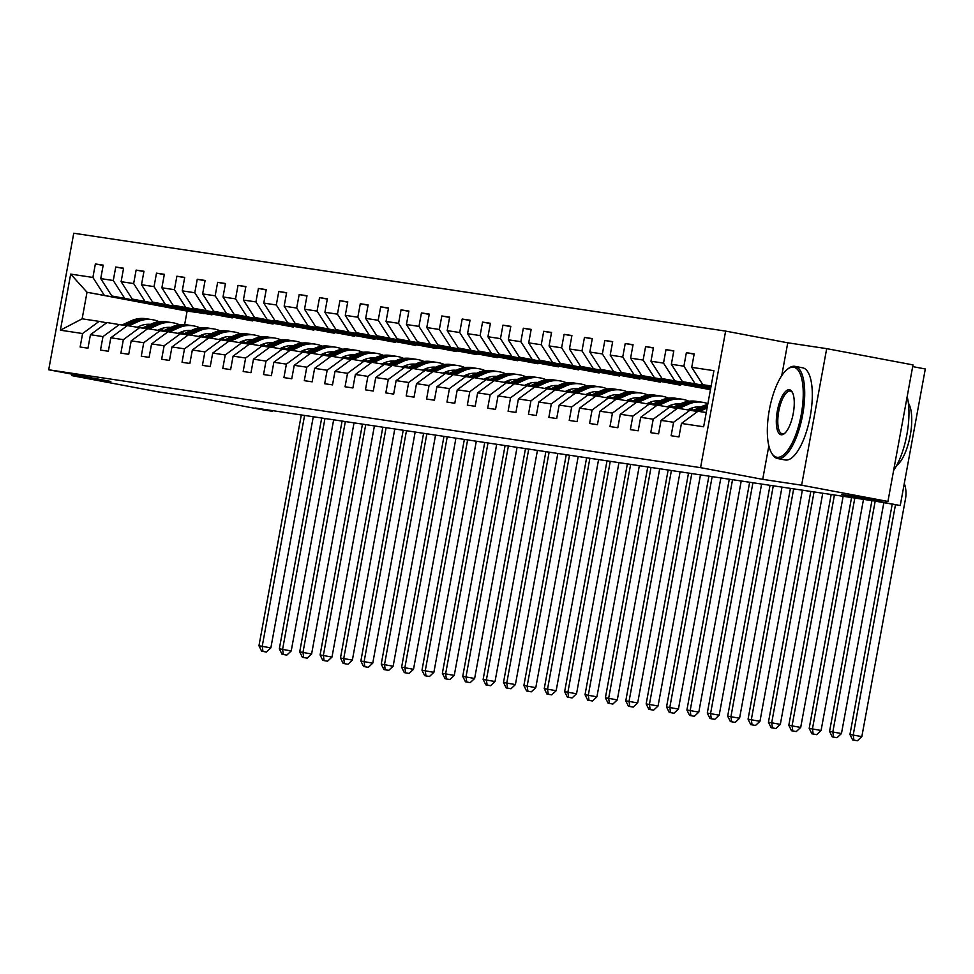 <?xml version="1.0" encoding="UTF-8"?>
<svg xmlns="http://www.w3.org/2000/svg" width="974" height="974" viewBox="0 0 974 974"><rect width="100%" height="100%" fill="white"/><g stroke="black" fill="none" stroke-linecap="round" stroke-linejoin="round"><path stroke-width="1.46" d="M725.63 331.099L73.756 233.236L48.7 369.779L700.562 467.654L725.63 331.099L787.759 342.799L781.732 375.684M768.851 445.836L762.703 479.354L801.626 485.198L826.695 348.643L787.759 342.799M826.695 348.643L912.991 364.897L887.935 501.44L841.56 494.488L900.244 505.53L925.3 368.976L912.675 366.601M72.173 374.199L71.906 375.635L158.202 391.889L204.577 398.853L263.26 409.896L272.403 411.272L272.525 410.626M801.626 485.198L887.935 501.44M204.15 313.36L187.118 311.108L87.015 292.249L82.133 318.827L99.117 321.371L82.607 333.534L80.124 347.012L87.964 348.181L90.436 334.715L102.976 336.602L100.505 350.068L108.345 351.249L110.817 337.771L123.357 339.658L120.886 353.124L128.726 354.305L131.198 340.839L143.738 342.714L141.267 356.192L149.107 357.361L151.579 343.895L164.119 345.782L161.647 359.248L169.488 360.429L171.96 346.951L184.5 348.838L182.028 362.304L189.857 363.485L192.341 350.007L204.881 351.894L202.409 365.372L210.238 366.541L212.709 353.075L225.25 354.95L222.778 368.428L230.619 369.609L233.09 356.131L245.631 358.018L243.159 371.484L251 372.665L253.471 359.187L266.012 361.074L263.54 374.54L271.381 375.721L273.852 362.255L286.393 364.13L283.921 377.608L291.762 378.776L294.233 365.311L306.773 367.198L304.302 380.664L312.143 381.845L314.614 368.367L327.154 370.254L324.683 383.719L332.511 384.9L334.983 371.435L347.523 373.31L345.052 386.788L352.892 387.956L355.364 374.491L367.904 376.378L365.433 389.844L373.273 391.024L375.745 377.547L388.285 379.434L385.814 392.899L393.654 394.08L396.126 380.615L408.666 382.49L406.195 395.968L414.035 397.136L416.507 383.671L429.047 385.546L426.575 399.023L434.416 400.204L436.888 386.727L449.428 388.614L446.956 402.079L454.785 403.26L457.256 389.783L469.809 391.67L467.325 405.135L475.166 406.316L477.637 392.851L490.178 394.726L487.706 408.203L495.547 409.372L498.018 395.907L510.559 397.794L508.087 411.259L515.928 412.44L518.399 398.963L530.94 400.85L528.468 414.315L536.309 415.496L538.78 402.031L551.321 403.906L548.849 417.383L556.69 418.552L559.161 405.087L571.701 406.974L569.23 420.439L577.058 421.62L579.542 408.143L592.082 410.03L589.599 423.495L597.439 424.676L599.911 411.211L612.451 413.086L609.98 426.563L617.82 427.732L620.292 414.267L632.832 416.154L630.361 429.619L638.201 430.8L640.673 417.322L653.213 419.21L650.742 432.675L658.582 433.856L661.054 420.378L673.594 422.266L671.123 435.743L678.963 436.912L681.435 423.447L703.642 426.782L713.93 370.68L691.723 367.344L694.194 353.879L686.366 352.698L694.145 354.171M82.607 333.534L60.388 330.198L70.688 274.108L92.895 277.444L95.367 263.966L103.159 265.439M686.366 352.698L683.894 366.175L671.354 364.288L673.825 350.81L665.985 349.642L663.513 363.107L650.973 361.232L653.444 347.755L645.604 346.586L643.132 360.051L630.592 358.164L633.063 344.699L625.223 343.518L622.751 356.995L610.211 355.108L612.683 341.643L604.842 340.462L602.37 353.927L589.83 352.052L592.302 338.575L584.461 337.406L581.989 350.871L569.449 348.984L571.921 335.519L564.092 334.338L561.621 347.815L549.068 345.928L551.552 332.463L543.711 331.282L541.24 344.747L528.699 342.872L531.171 329.395L523.33 328.226L520.859 341.691L508.318 339.804L510.79 326.339L502.949 325.158L500.478 338.635L487.937 336.748L490.409 323.283L482.568 322.102L480.097 335.58L467.557 333.692L470.028 320.215L462.187 319.046L459.716 332.511L447.176 330.636L449.647 317.159L441.819 315.978L439.335 329.456L426.795 327.568L429.266 314.103L421.438 312.922L418.966 326.4L406.426 324.512L408.897 311.047L401.057 309.866L398.585 323.331L386.045 321.457L388.516 307.979L380.676 306.81L378.204 320.276L365.664 318.388L368.135 304.923L360.295 303.742L357.823 317.22L345.283 315.332L347.755 301.867L339.914 300.686L337.442 314.152L324.902 312.277L327.374 298.799L319.545 297.63L317.061 311.096L304.521 309.208L306.993 295.743L299.164 294.562L296.693 308.04L284.152 306.153L286.624 292.687L278.783 291.506L276.312 304.972L263.771 303.097L266.243 289.619L258.402 288.45L255.931 301.916L243.39 300.041L245.862 286.563L238.021 285.382L235.55 298.86L223.009 296.973L225.481 283.507L217.64 282.326L215.169 295.804L202.629 293.917L205.1 280.451L197.259 279.27L194.788 292.736L182.248 290.861L184.719 277.383L176.891 276.214L174.419 289.68L161.879 287.793L164.35 274.327L156.51 273.146L154.038 286.624L141.498 284.737L143.969 271.271L136.129 270.09L133.657 283.556L121.117 281.681L123.588 268.203L115.748 267.034L113.276 280.5L100.736 278.613L103.207 265.147L95.367 263.966M900.244 505.53L873.836 500.904L255.151 408.021L272.403 411.272M90.436 334.715L106.957 322.552L127.01 325.852M211.942 314.833L111.84 295.974L211.942 314.833M119.498 324.439L102.976 336.602M100.736 278.613L111.84 295.974M113.276 280.5L124.38 297.861M110.817 337.771L127.338 325.608L147.391 328.908M232.323 317.889L132.208 299.042L232.323 317.889M139.879 327.495L123.357 339.658M121.117 281.681L132.208 299.042M133.657 283.556L144.749 300.917M131.198 340.839L147.719 328.676L167.772 331.964M252.704 320.945L152.589 302.098L252.704 320.945M160.26 330.551L143.738 342.714M141.498 284.737L152.589 302.098M154.038 286.624L165.13 303.985M151.579 343.895L168.1 331.732L188.152 335.032M273.073 324.013L172.97 305.154L273.073 324.013M180.64 333.619L164.119 345.782M161.879 287.793L172.97 305.154M174.419 289.68L185.51 307.041M171.96 346.951L188.469 334.788L208.533 338.088M293.454 327.069L193.351 308.222L293.454 327.069M201.009 336.675L184.5 348.838M182.248 290.861L193.351 308.222M194.788 292.736L205.891 310.097M192.341 350.007L208.85 337.856L228.902 341.144M313.835 330.125L213.732 311.278L313.835 330.125M221.39 339.731L204.881 351.894M202.629 293.917L213.732 311.278M215.169 295.804L226.272 313.165M212.709 353.075L229.231 340.912L249.283 344.212M334.216 333.181L234.113 314.334L334.216 333.181M241.771 342.787L225.25 354.95M223.009 296.973L234.113 314.334M235.55 298.86L246.653 316.221M233.09 356.131L249.612 343.968L269.664 347.268M354.597 336.249L254.482 317.402L354.597 336.249M262.152 345.855L245.631 358.018M243.39 300.041L254.482 317.402M255.931 301.916L267.022 319.277M253.471 359.187L269.993 347.024L290.045 350.323M374.978 339.305L274.863 320.458L374.978 339.305M282.533 348.911L266.012 361.074M263.771 303.097L274.863 320.458M276.312 304.972L287.403 322.345M273.852 362.255L290.374 350.092L310.426 353.392M395.347 342.361L295.244 323.514L395.347 342.361M302.914 351.967L286.393 364.13M284.152 306.153L295.244 323.514M296.693 308.04L307.784 325.401M294.233 365.311L310.743 353.148L330.807 356.447M415.728 345.429L315.625 326.57L415.728 345.429M323.283 355.035L306.773 367.198M304.521 309.208L315.625 326.57M317.061 311.096L328.165 328.457M314.614 368.367L331.123 356.204L351.188 359.503M436.108 348.485L336.006 329.638L436.108 348.485M343.664 358.091L327.154 370.254M324.902 312.277L336.006 329.638M337.442 314.152L348.546 331.513M334.983 371.435L351.504 359.272L371.557 362.559M456.489 351.541L356.387 332.694L456.489 351.541M364.045 361.147L347.523 373.31M345.283 315.332L356.387 332.694M357.823 317.22L368.927 334.581M355.364 374.491L371.885 362.328L391.938 365.627M476.87 354.609L376.755 335.75L476.87 354.609M384.426 364.215L367.904 376.378M365.664 318.388L376.755 335.75M378.204 320.276L389.308 337.637M375.745 377.547L392.266 365.384L412.319 368.683M497.251 357.665L397.136 338.818L497.251 357.665M404.807 367.271L388.285 379.434M386.045 321.457L397.136 338.818M398.585 323.331L409.677 340.693M396.126 380.615L412.647 368.452L432.7 371.739M517.62 360.721L417.517 341.874L517.62 360.721M425.188 370.327L408.666 382.49M406.426 324.512L417.517 341.874M418.966 326.4L430.058 343.761M416.507 383.671L433.016 371.508L453.08 374.807M538.001 363.777L437.898 344.93L538.001 363.777M445.556 373.383L429.047 385.546M426.795 327.568L437.898 344.93M439.335 329.456L450.438 346.817M436.888 386.727L453.397 374.564L473.461 377.863M558.382 366.845L458.279 347.998L558.382 366.845M465.937 376.451L449.428 388.614M447.176 330.636L458.279 347.998M459.716 332.511L470.819 349.873M457.256 389.783L473.778 377.62L493.83 380.919M578.763 369.901L478.66 351.054L578.763 369.901M486.318 379.507L469.809 391.67M467.557 333.692L478.66 351.054M480.097 335.58L491.2 352.941M477.637 392.851L494.159 380.688L514.211 383.987M599.144 372.957L499.041 354.11L599.144 372.957M506.699 382.563L490.178 394.726M487.937 336.748L499.041 354.11M500.478 338.635L511.581 355.997M498.018 395.907L514.54 383.744L534.592 387.043M619.525 376.025L519.41 357.178L619.525 376.025M527.08 385.631L510.559 397.794M508.318 339.804L519.41 357.178M520.859 341.691L531.95 359.053M518.399 398.963L534.921 386.8L554.973 390.099M639.906 379.081L539.791 360.234L639.906 379.081M547.461 388.687L530.94 400.85M528.699 342.872L539.791 360.234M541.24 344.747L552.331 362.109M538.78 402.031L555.29 389.868L575.354 393.167M660.275 382.137L560.172 363.29L660.275 382.137M567.842 391.743L551.321 403.906M549.068 345.928L560.172 363.29M561.621 347.815L572.712 365.177M559.161 405.087L575.671 392.924L595.735 396.223M680.656 385.205L580.553 366.346L680.656 385.205M588.211 394.811L571.701 406.974M569.449 348.984L580.553 366.346M581.989 350.871L593.093 368.233M579.542 408.143L596.051 395.98L616.104 399.279M710.448 389.673L600.934 369.414L710.472 389.551M608.592 397.867L592.082 410.03M589.83 352.052L600.934 369.414M602.37 353.927L613.474 371.289M599.911 411.211L616.432 399.048L636.485 402.335M710.521 389.271L621.315 372.47L710.606 388.809M628.973 400.923L612.451 413.086M610.211 355.108L621.315 372.47M622.751 356.995L633.855 374.357M620.292 414.267L636.813 402.104L656.866 405.403M710.667 388.516L641.683 375.526L710.752 388.054M649.354 403.991L632.832 416.154M630.592 358.164L641.683 375.526M643.132 360.051L654.224 377.413M640.673 417.322L657.194 405.16L677.247 408.459M710.801 387.762L662.064 378.594L710.886 387.299M669.735 407.047L653.213 419.21M650.973 361.232L662.064 378.594M663.513 363.107L674.605 380.469M661.054 420.378L677.575 408.216L697.628 411.515M710.935 387.019L682.445 381.65L711.02 386.556M690.116 410.103L673.594 422.266M671.354 364.288L682.445 381.65M683.894 366.175L694.986 383.537M681.435 423.447L697.944 411.284L706.26 412.526M711.081 386.264L702.826 384.706L711.13 385.96M691.723 367.344L702.826 384.706M762.703 479.354L700.562 467.654M71.906 375.635L110.841 381.479L48.7 369.779M99.117 321.371L106.629 322.796M187.118 311.108L184.646 324.61M204.102 313.652L87.015 292.249L70.688 274.108M82.133 318.827L60.388 330.198M92.895 277.444L103.999 294.805M665.985 349.642L673.764 351.103M645.604 346.586L653.384 348.047M625.223 343.518L633.015 344.991M604.842 340.462L612.634 341.923M584.461 337.406L592.253 338.867M564.092 334.338L571.872 335.811M543.711 331.282L551.491 332.743M523.33 328.226L531.11 329.687M502.949 325.158L510.729 326.631M482.568 322.102L490.36 323.563M462.187 319.046L469.979 320.507M441.819 315.978L449.598 317.451M421.438 312.922L429.217 314.395M401.057 309.866L408.837 311.327M380.676 306.81L388.456 308.271M360.295 303.742L368.087 305.215M339.914 300.686L347.706 302.147M319.545 297.63L327.325 299.091M299.164 294.562L306.944 296.035M278.783 291.506L286.563 292.967M258.402 288.45L266.182 289.911M238.021 285.382L245.813 286.855M217.64 282.326L225.432 283.799M197.259 279.27L205.051 280.731M176.891 276.214L184.67 277.675M156.51 273.146L164.289 274.619M136.129 270.09L143.909 271.551M115.748 267.034L123.54 268.495M892.196 504.325L849.949 734.493L861.844 736.6L905.503 498.749A28.149 26.347 98.5 0 0 904.298 483.433M895.459 504.812L853.212 734.98L853.942 740.118L852.64 739.923L857.4 740.764L853.942 740.118M857.4 740.764L861.844 736.6M849.949 734.493L852.64 739.923M777.021 457.281A45.778 16.108 -79.3 0 0 801.225 414.644A45.778 16.108 -79.3 0 0 793.542 367.235A45.778 16.108 -79.3 0 0 787.187 369.438A45.778 16.108 -79.3 0 0 769.46 409.275A45.778 16.108 -79.3 0 0 771.481 452.825A45.778 16.108 -79.3 0 0 777.021 457.281M787.722 369.036A46.91 16.497 100.7 0 1 788.27 368.586A46.91 16.497 100.7 0 1 794.784 366.321A46.91 16.497 100.7 0 1 795.003 366.358A46.91 16.497 100.7 0 1 802.588 415.204A46.91 16.497 100.7 0 1 777.849 458.584A46.91 16.497 100.7 0 1 777.642 458.547A46.91 16.497 100.7 0 1 772.187 454.018A46.91 16.497 100.7 0 1 771.834 453.397M781.148 434.769A22.889 8.048 100.7 0 1 777.313 411.065A22.889 8.048 100.7 0 1 789.415 389.746A22.889 8.048 100.7 0 1 792.179 391.974A22.889 8.048 100.7 0 1 793.201 413.743A22.889 8.048 100.7 0 1 784.338 433.661A22.889 8.048 100.7 0 1 781.148 434.769M792.519 392.607A21.769 7.658 -79.3 0 0 790.352 391.061A21.769 7.658 -79.3 0 0 790.243 391.049A21.769 7.658 -79.3 0 0 778.774 411.174A21.769 7.658 -79.3 0 0 782.292 433.844A21.769 7.658 -79.3 0 0 782.39 433.856A21.769 7.658 -79.3 0 0 784.886 433.187M907.159 396.698A46.91 16.497 100.7 0 1 893.621 470.405M908.389 403.151A33.773 11.883 100.7 0 1 910.179 435.768A33.773 11.883 100.7 0 1 896.64 465.499M802.381 367.746A46.91 16.497 100.7 0 1 802.588 367.782A46.91 16.497 100.7 0 1 810.185 416.628A46.91 16.497 100.7 0 1 785.446 460.008A46.91 16.497 100.7 0 1 785.239 459.972A46.91 16.497 100.7 0 1 785.02 459.935M699.454 411.503L707.075 408.033M692.758 410.602L701.95 406.414A28.709 26.87 -81.5 0 1 707.721 404.563M696.556 411.32L706.004 407.022A28.709 26.87 -81.5 0 1 707.368 406.45M707.526 405.61A28.709 26.87 98.5 0 0 704.433 406.791L695.083 411.04M871.925 500.624L829.568 731.425L841.463 733.544L883.82 502.791M875.188 501.16L832.831 731.924L833.561 737.062L832.259 736.868L837.019 737.708L833.561 737.062M837.019 737.708L841.463 733.544M829.568 731.425L832.259 736.868M687.766 409.75L689.836 408.812A23.826 22.305 -81.5 0 1 700.72 406.974M679.073 408.447L688.107 404.344A28.709 26.87 -81.5 0 1 702.522 402.286A28.709 26.87 -81.5 0 1 707.879 403.699M672.377 407.546L681.569 403.358A28.709 26.87 -81.5 0 1 695.984 401.3L698.468 401.678A28.709 26.87 98.5 0 0 684.052 403.735L674.702 407.984M698.492 406.876A23.826 22.305 -81.5 0 1 699.868 407.363M676.187 408.264L685.623 403.966A28.709 26.87 -81.5 0 1 700.038 401.909L702.522 402.286M699.247 401.812A28.709 26.87 98.5 0 0 698.468 401.678M699.758 406.901A23.826 22.305 -81.5 0 1 700.464 407.095M851.556 497.568L809.187 728.369L821.082 730.488L863.5 499.358M854.819 498.055L812.45 728.856L813.18 733.994L811.878 733.799L816.638 734.652L813.18 733.994M816.638 734.652L821.082 730.488M809.187 728.369L811.878 733.799M667.385 406.694L669.455 405.756A23.826 22.305 -81.5 0 1 680.351 403.918A23.826 22.305 98.5 0 0 680.169 403.906M691.211 408.24A23.826 22.305 -81.5 0 1 693.488 410.273M658.692 405.391L667.726 401.276A28.709 26.87 -81.5 0 1 682.141 399.23A28.709 26.87 -81.5 0 1 688.922 401.251M696.909 406.949A28.709 26.87 -81.5 0 1 698.029 408.203M651.996 404.478L661.2 400.302A28.709 26.87 -81.5 0 1 675.615 398.244L678.087 398.622A28.709 26.87 98.5 0 0 663.671 400.667L654.333 404.916M678.111 403.82A23.826 22.305 -81.5 0 1 679.487 404.307M655.806 405.196L665.242 400.911A28.709 26.87 -81.5 0 1 679.657 398.853L682.141 399.23M691.443 410.358A23.826 22.305 98.5 0 0 689.848 408.8M678.878 398.743A28.709 26.87 98.5 0 0 678.087 398.622M679.377 403.845A23.826 22.305 -81.5 0 1 680.083 404.04M688.971 409.202A23.826 22.305 -81.5 0 1 689.823 410.066M831.175 494.5L788.806 725.313L800.701 727.432L843.131 496.302M834.438 494.999L792.081 725.8L792.812 730.938L791.497 730.744L796.257 731.584L792.812 730.938M796.257 731.584L800.701 727.432M788.806 725.313L791.497 730.744M647.004 403.638L649.074 402.7A23.826 22.305 -81.5 0 1 659.97 400.862A23.826 22.305 98.5 0 0 659.788 400.838M670.83 405.184A23.826 22.305 -81.5 0 1 673.107 407.205M638.311 402.323L647.345 398.22A28.709 26.87 -81.5 0 1 661.76 396.162A28.709 26.87 -81.5 0 1 668.541 398.183M676.528 403.893A28.709 26.87 -81.5 0 1 677.648 405.147M631.615 401.422L640.819 397.246A28.709 26.87 -81.5 0 1 655.234 395.188L657.718 395.554A28.709 26.87 98.5 0 0 643.303 397.611L633.952 401.86M657.73 400.764A23.826 22.305 -81.5 0 1 659.106 401.251M635.425 402.14L644.861 397.842A28.709 26.87 -81.5 0 1 659.276 395.797L661.76 396.162M671.062 407.29A23.826 22.305 98.5 0 0 669.479 405.744M658.497 395.688A28.709 26.87 98.5 0 0 657.718 395.554M658.996 400.789A23.826 22.305 -81.5 0 1 659.702 400.971M668.59 406.146A23.826 22.305 -81.5 0 1 669.442 406.998M810.794 491.444L768.437 722.245L780.332 724.364L822.75 493.234M814.057 491.931L771.7 722.745L772.431 727.882L771.116 727.688L775.876 728.528L772.431 727.882M775.876 728.528L780.332 724.364M768.437 722.245L771.116 727.688M626.635 400.57L628.693 399.632A23.826 22.305 -81.5 0 1 639.589 397.794M650.449 402.128A23.826 22.305 -81.5 0 1 652.726 404.149M617.93 399.267L626.964 395.164A28.709 26.87 -81.5 0 1 641.379 393.106A28.709 26.87 -81.5 0 1 648.16 395.127M656.147 400.838A28.709 26.87 -81.5 0 1 657.28 402.079M611.234 398.366L620.438 394.178A28.709 26.87 -81.5 0 1 634.853 392.12L637.337 392.498A28.709 26.87 98.5 0 0 622.922 394.555L613.571 398.804M637.349 397.696A23.826 22.305 -81.5 0 1 638.725 398.183M615.044 399.084L624.492 394.787A28.709 26.87 -81.5 0 1 638.907 392.729L641.379 393.106M650.681 404.234A23.826 22.305 98.5 0 0 649.098 402.688M638.116 392.632A28.709 26.87 98.5 0 0 637.337 392.498M638.615 397.721A23.826 22.305 -81.5 0 1 639.321 397.916M648.221 403.09A23.826 22.305 -81.5 0 1 649.061 403.942M790.413 488.388L748.056 719.189L759.951 721.308L802.369 490.178M793.676 488.875L751.319 719.676L752.05 724.814L750.747 724.619L755.495 725.472L752.05 724.814M755.495 725.472L759.951 721.308M748.056 719.189L750.747 724.619M606.254 397.514L608.312 396.576A23.826 22.305 -81.5 0 1 619.208 394.738M630.068 399.06A23.826 22.305 -81.5 0 1 632.345 401.093M597.549 396.211L606.595 392.096A28.709 26.87 -81.5 0 1 621.01 390.05A28.709 26.87 -81.5 0 1 627.78 392.072M635.766 397.769A28.709 26.87 -81.5 0 1 636.899 399.023M590.853 395.298L600.057 391.122A28.709 26.87 -81.5 0 1 614.472 389.064L616.956 389.442A28.709 26.87 98.5 0 0 602.541 391.499L593.19 395.748M616.98 394.64A23.826 22.305 -81.5 0 1 618.344 395.127M594.664 396.016L604.111 391.731A28.709 26.87 -81.5 0 1 618.527 389.673L621.01 390.05M630.3 401.178A23.826 22.305 98.5 0 0 628.717 399.62M617.735 389.563A28.709 26.87 98.5 0 0 616.956 389.442M618.247 394.665A23.826 22.305 -81.5 0 1 618.953 394.86M627.84 400.022A23.826 22.305 -81.5 0 1 628.68 400.886M770.032 485.32L727.675 716.134L739.57 718.252L781.988 487.122M773.295 485.819L730.938 716.62L731.669 721.758L730.366 721.564L735.126 722.416L731.669 721.758M735.126 722.416L739.57 718.252M727.675 716.134L730.366 721.564M585.873 394.458L587.931 393.52A23.826 22.305 -81.5 0 1 598.827 391.682A23.826 22.305 98.5 0 0 598.657 391.658M609.687 396.004A23.826 22.305 -81.5 0 1 611.964 398.025M577.18 393.143L586.214 389.04A28.709 26.87 -81.5 0 1 600.629 386.982A28.709 26.87 -81.5 0 1 607.399 389.003M615.398 394.714A28.709 26.87 -81.5 0 1 616.518 395.968M570.472 392.242L579.676 388.066A28.709 26.87 -81.5 0 1 594.091 386.008L596.575 386.374A28.709 26.87 98.5 0 0 582.16 388.431L572.809 392.68M596.599 391.585A23.826 22.305 -81.5 0 1 597.975 392.072M574.283 392.96L583.73 388.675A28.709 26.87 -81.5 0 1 598.146 386.617L600.629 386.982M609.931 398.11A23.826 22.305 98.5 0 0 608.336 396.564M597.354 386.508A28.709 26.87 98.5 0 0 596.575 386.374M597.866 391.609A23.826 22.305 -81.5 0 1 598.572 391.804M607.459 396.966A23.826 22.305 -81.5 0 1 608.3 397.818M749.651 482.264L707.294 713.078L719.189 715.184L761.607 484.066M752.926 482.751L710.557 713.565L711.288 718.702L709.985 718.508L714.746 719.348L711.288 718.702M714.746 719.348L719.189 715.184M707.294 713.078L709.985 718.508M565.492 391.39L567.562 390.452A23.826 22.305 -81.5 0 1 578.446 388.614A23.826 22.305 98.5 0 0 578.276 388.602M589.307 392.948A23.826 22.305 -81.5 0 1 591.595 394.969M556.799 390.087L565.833 385.984A28.709 26.87 -81.5 0 1 580.248 383.926A28.709 26.87 -81.5 0 1 587.018 385.947M595.017 391.658A28.709 26.87 -81.5 0 1 596.137 392.899M550.103 389.186L559.295 384.998A28.709 26.87 -81.5 0 1 573.71 382.952L576.194 383.318A28.709 26.87 98.5 0 0 561.779 385.375L552.428 389.624M576.218 388.516A23.826 22.305 -81.5 0 1 577.594 389.016M553.914 389.904L563.349 385.607A28.709 26.87 -81.5 0 1 577.765 383.549L580.248 383.926M589.55 395.054A23.826 22.305 98.5 0 0 587.955 393.508M576.973 383.452A28.709 26.87 98.5 0 0 576.194 383.318M577.485 388.553A23.826 22.305 -81.5 0 1 578.191 388.736M587.078 393.91A23.826 22.305 -81.5 0 1 587.919 394.762M729.283 479.208L686.914 710.009L698.808 712.128L741.226 480.998M732.545 479.695L690.176 710.509L690.907 715.646L689.604 715.44L694.365 716.292L690.907 715.646M694.365 716.292L698.808 712.128M686.914 710.009L689.604 715.44M545.111 388.334L547.181 387.396A23.826 22.305 -81.5 0 1 558.078 385.558M568.938 389.892A23.826 22.305 -81.5 0 1 571.214 391.913M536.418 387.031L545.452 382.928A28.709 26.87 -81.5 0 1 559.867 380.871A28.709 26.87 -81.5 0 1 566.649 382.892M574.636 388.602A28.709 26.87 -81.5 0 1 575.756 389.844M529.722 386.13L538.926 381.942A28.709 26.87 -81.5 0 1 553.342 379.884L555.813 380.262A28.709 26.87 98.5 0 0 541.398 382.319L532.06 386.568M555.837 385.461A23.826 22.305 -81.5 0 1 557.213 385.947M533.533 386.836L542.968 382.551A28.709 26.87 -81.5 0 1 557.384 380.493L559.867 380.871M569.169 391.998A23.826 22.305 98.5 0 0 567.574 390.452M556.604 380.396A28.709 26.87 98.5 0 0 555.813 380.262M557.104 385.485A23.826 22.305 -81.5 0 1 557.81 385.68M566.698 390.842A23.826 22.305 -81.5 0 1 567.55 391.706M708.902 476.152L666.533 706.954L678.428 709.072L720.857 477.942M712.164 476.639L669.808 707.441L670.526 712.578L669.223 712.384L673.984 713.236L670.526 712.578M673.984 713.236L678.428 709.072M666.533 706.954L669.223 712.384M524.73 385.278L526.8 384.34A23.826 22.305 -81.5 0 1 537.697 382.502M548.557 386.824A23.826 22.305 -81.5 0 1 550.834 388.845M516.037 383.975L525.071 379.86A28.709 26.87 -81.5 0 1 539.486 377.802A28.709 26.87 -81.5 0 1 546.268 379.823M554.255 385.534A28.709 26.87 -81.5 0 1 555.375 386.788M509.341 383.062L518.545 378.886A28.709 26.87 -81.5 0 1 532.961 376.828L535.444 377.206A28.709 26.87 98.5 0 0 521.029 379.251L511.679 383.5M535.457 382.405A23.826 22.305 -81.5 0 1 536.832 382.892M513.152 383.78L522.588 379.495A28.709 26.87 -81.5 0 1 537.003 377.437L539.486 377.802M548.788 388.943A23.826 22.305 98.5 0 0 547.205 387.384M536.224 377.328A28.709 26.87 98.5 0 0 535.444 377.206M536.723 382.429A23.826 22.305 -81.5 0 1 537.429 382.624M546.317 387.786A23.826 22.305 -81.5 0 1 547.169 388.638M688.521 473.084L646.164 703.898L658.059 706.004L700.476 474.886M691.784 473.571L649.427 704.385L650.157 709.522L648.842 709.328L653.603 710.168L650.157 709.522M653.603 710.168L658.059 706.004M646.164 703.898L648.842 709.328M504.362 382.222L506.419 381.272A23.826 22.305 -81.5 0 1 517.316 379.446M528.176 383.768A23.826 22.305 -81.5 0 1 530.453 385.789M495.656 380.907L504.69 376.804A28.709 26.87 -81.5 0 1 519.105 374.747A28.709 26.87 -81.5 0 1 525.887 376.768M533.874 382.478A28.709 26.87 -81.5 0 1 534.994 383.719M488.96 380.006L498.164 375.818A28.709 26.87 -81.5 0 1 512.58 373.773L515.063 374.138A28.709 26.87 98.5 0 0 500.648 376.195L491.298 380.444M515.076 379.336A23.826 22.305 -81.5 0 1 516.451 379.836M492.771 380.724L502.207 376.427A28.709 26.87 -81.5 0 1 516.622 374.381L519.105 374.747M528.407 385.874A23.826 22.305 98.5 0 0 526.824 384.328M515.843 374.272A28.709 26.87 98.5 0 0 515.063 374.138M516.342 379.373A23.826 22.305 -81.5 0 1 517.048 379.556M525.948 384.73A23.826 22.305 -81.5 0 1 526.788 385.582M668.14 470.028L625.783 700.83L637.678 702.948L680.096 471.818M671.403 470.515L629.046 701.329L629.776 706.467L628.461 706.272L633.222 707.112L629.776 706.467M633.222 707.112L637.678 702.948M625.783 700.83L628.461 706.272M483.981 379.154L486.038 378.216A23.826 22.305 -81.5 0 1 496.935 376.378A23.826 22.305 98.5 0 0 496.764 376.366M507.795 380.712A23.826 22.305 -81.5 0 1 510.072 382.733M475.275 377.851L484.309 373.748A28.709 26.87 -81.5 0 1 498.725 371.691A28.709 26.87 -81.5 0 1 505.506 373.712M513.493 379.422A28.709 26.87 -81.5 0 1 514.625 380.664M468.579 376.95L477.784 372.762A28.709 26.87 -81.5 0 1 492.199 370.704L494.682 371.082A28.709 26.87 98.5 0 0 480.267 373.139L470.917 377.388M494.707 376.281A23.826 22.305 -81.5 0 1 496.07 376.768M472.39 377.668L481.838 373.371A28.709 26.87 -81.5 0 1 496.253 371.313L498.725 371.691M508.026 382.819A23.826 22.305 98.5 0 0 506.443 381.272M495.462 371.216A28.709 26.87 98.5 0 0 494.682 371.082M495.961 376.305A23.826 22.305 -81.5 0 1 496.667 376.5M505.567 381.662A23.826 22.305 -81.5 0 1 506.407 382.526M647.759 466.972L605.402 697.774L617.297 699.892L659.715 468.762M651.022 467.459L608.665 698.261L609.395 703.398L608.093 703.204L612.841 704.056L609.395 703.398M612.841 704.056L617.297 699.892M605.402 697.774L608.093 703.204M463.6 376.098L465.657 375.16A23.826 22.305 -81.5 0 1 476.554 373.322A23.826 22.305 98.5 0 0 476.383 373.31M487.414 377.644A23.826 22.305 -81.5 0 1 489.691 379.677M454.907 374.795L463.941 370.68A28.709 26.87 -81.5 0 1 478.356 368.635A28.709 26.87 -81.5 0 1 485.125 370.644M493.124 376.354A28.709 26.87 -81.5 0 1 494.244 377.608M448.198 373.882L457.403 369.706A28.709 26.87 -81.5 0 1 471.818 367.648L474.301 368.026A28.709 26.87 98.5 0 0 459.886 370.071L450.536 374.32M474.326 373.225A23.826 22.305 -81.5 0 1 475.702 373.712M452.009 374.6L461.457 370.315A28.709 26.87 -81.5 0 1 475.872 368.257L478.356 368.635M487.645 379.763A23.826 22.305 98.5 0 0 486.063 378.204M475.081 368.148A28.709 26.87 98.5 0 0 474.301 368.026M475.592 373.249A23.826 22.305 -81.5 0 1 476.298 373.444M485.186 378.606A23.826 22.305 -81.5 0 1 486.026 379.47M627.378 463.904L585.021 694.718L596.916 696.824L639.334 465.706M630.653 464.403L588.284 695.205L589.014 700.343L587.712 700.148L592.472 700.988L589.014 700.343M592.472 700.988L596.916 696.824M585.021 694.718L587.712 700.148M443.219 373.042L445.288 372.105A23.826 22.305 -81.5 0 1 456.173 370.266M467.033 374.588A23.826 22.305 -81.5 0 1 469.322 376.609M434.526 371.727L443.56 367.624A28.709 26.87 -81.5 0 1 457.975 365.567A28.709 26.87 -81.5 0 1 464.744 367.588M472.743 373.298A28.709 26.87 -81.5 0 1 473.863 374.54M427.829 370.826L437.022 366.638A28.709 26.87 -81.5 0 1 451.437 364.593L453.921 364.958A28.709 26.87 98.5 0 0 439.505 367.015L430.155 371.264M453.945 370.169A23.826 22.305 -81.5 0 1 455.321 370.656M431.628 371.544L441.076 367.247A28.709 26.87 -81.5 0 1 455.491 365.201L457.975 365.567M467.276 376.695A23.826 22.305 98.5 0 0 465.682 375.148M454.7 365.092A28.709 26.87 98.5 0 0 453.921 364.958M455.211 370.193A23.826 22.305 -81.5 0 1 455.917 370.376M464.805 375.55A23.826 22.305 -81.5 0 1 465.645 376.402M607.009 460.848L564.64 691.65L576.535 693.768L618.953 462.638M610.272 461.335L567.903 692.149L568.633 697.287L567.331 697.092L572.091 697.932L568.633 697.287M572.091 697.932L576.535 693.768M564.64 691.65L567.331 697.092M422.838 369.974L424.908 369.036A23.826 22.305 -81.5 0 1 435.804 367.198M446.664 371.532A23.826 22.305 -81.5 0 1 448.941 373.553M414.145 368.671L423.179 364.568A28.709 26.87 -81.5 0 1 437.594 362.511A28.709 26.87 -81.5 0 1 444.375 364.532M452.362 370.242A28.709 26.87 -81.5 0 1 453.482 371.484M407.449 367.77L416.641 363.582A28.709 26.87 -81.5 0 1 431.056 361.524L433.54 361.902A28.709 26.87 98.5 0 0 419.124 363.959L409.786 368.209M433.564 367.101A23.826 22.305 -81.5 0 1 434.94 367.588M411.259 368.489L420.695 364.191A28.709 26.87 -81.5 0 1 435.11 362.133L437.594 362.511M446.896 373.639A23.826 22.305 98.5 0 0 445.301 372.092M434.331 362.036A28.709 26.87 98.5 0 0 433.54 361.902M434.83 367.125A23.826 22.305 -81.5 0 1 435.536 367.32M444.424 372.494A23.826 22.305 -81.5 0 1 445.276 373.346M586.628 457.792L544.259 688.594L556.154 690.712L598.584 459.582M589.891 458.279L547.534 689.081L548.252 694.219L546.95 694.024L551.71 694.876L548.252 694.219M551.71 694.876L556.154 690.712M544.259 688.594L546.95 694.024M402.457 366.918L404.527 365.981A23.826 22.305 -81.5 0 1 415.423 364.142A23.826 22.305 98.5 0 0 415.241 364.13M426.283 368.464A23.826 22.305 -81.5 0 1 428.56 370.497M393.764 365.615L402.798 361.5A28.709 26.87 -81.5 0 1 417.213 359.455A28.709 26.87 -81.5 0 1 423.994 361.476M431.981 367.174A28.709 26.87 -81.5 0 1 433.101 368.428M387.068 364.702L396.272 360.526A28.709 26.87 -81.5 0 1 410.687 358.469L413.171 358.846A28.709 26.87 98.5 0 0 398.756 360.891L389.405 365.153M413.183 364.045A23.826 22.305 -81.5 0 1 414.559 364.532M390.878 365.42L400.314 361.135A28.709 26.87 -81.5 0 1 414.729 359.077L417.213 359.455M426.515 370.583A23.826 22.305 98.5 0 0 424.932 369.024M413.95 358.968A28.709 26.87 98.5 0 0 413.171 358.846M414.449 364.069A23.826 22.305 -81.5 0 1 415.155 364.264M424.043 369.426A23.826 22.305 -81.5 0 1 424.895 370.29M566.247 454.724L523.878 685.538L535.785 687.656L578.203 456.526M569.51 455.223L527.153 686.025L527.884 691.163L526.569 690.968L531.329 691.82L527.884 691.163M531.329 691.82L535.785 687.656M523.878 685.538L526.569 690.968M382.088 363.862L384.146 362.925A23.826 22.305 -81.5 0 1 395.042 361.086A23.826 22.305 98.5 0 0 394.86 361.062M405.902 365.408A23.826 22.305 -81.5 0 1 408.179 367.429M373.383 362.547L382.417 358.444A28.709 26.87 -81.5 0 1 396.832 356.387A28.709 26.87 -81.5 0 1 403.613 358.408M411.6 364.118A28.709 26.87 -81.5 0 1 412.72 365.372M366.687 361.646L375.891 357.47A28.709 26.87 -81.5 0 1 390.306 355.413L392.79 355.778A28.709 26.87 98.5 0 0 378.375 357.835L369.024 362.084M392.802 360.989A23.826 22.305 -81.5 0 1 394.178 361.476M370.497 362.365L379.933 358.079A28.709 26.87 -81.5 0 1 394.348 356.021L396.832 356.387M406.134 367.515A23.826 22.305 98.5 0 0 404.551 365.968M393.569 355.912A28.709 26.87 98.5 0 0 392.79 355.778M394.068 361.013A23.826 22.305 -81.5 0 1 394.774 361.208M403.674 366.37A23.826 22.305 -81.5 0 1 404.514 367.222M545.866 451.668L503.509 682.482L515.404 684.588L557.822 453.47M549.129 452.155L506.772 682.969L507.503 688.107L506.188 687.912L510.948 688.752L507.503 688.107M510.948 688.752L515.404 684.588M503.509 682.482L506.188 687.912M361.707 360.794L363.765 359.856A23.826 22.305 -81.5 0 1 374.661 358.018M385.521 362.352A23.826 22.305 -81.5 0 1 387.798 364.373M353.002 359.491L362.036 355.388A28.709 26.87 -81.5 0 1 376.451 353.331A28.709 26.87 -81.5 0 1 383.232 355.352M391.219 361.062A28.709 26.87 -81.5 0 1 392.352 362.304M346.306 358.59L355.51 354.402A28.709 26.87 -81.5 0 1 369.925 352.344L372.409 352.722A28.709 26.87 98.5 0 0 357.994 354.779L348.643 359.029M372.433 357.921A23.826 22.305 -81.5 0 1 373.797 358.42M350.116 359.309L359.564 355.011A28.709 26.87 -81.5 0 1 373.979 352.953L376.451 353.331M385.753 364.459A23.826 22.305 98.5 0 0 384.17 362.912M373.188 352.856A28.709 26.87 98.5 0 0 372.409 352.722M373.687 357.945A23.826 22.305 -81.5 0 1 374.393 358.14M383.293 363.314A23.826 22.305 -81.5 0 1 384.133 364.166M525.485 448.612L483.128 679.414L495.023 681.532L537.441 450.402M528.748 449.099L486.391 679.901L487.122 685.051L485.819 684.844L490.567 685.696L487.122 685.051M490.567 685.696L495.023 681.532M483.128 679.414L485.819 684.844M341.326 357.738L343.384 356.801A23.826 22.305 -81.5 0 1 354.28 354.962M365.14 359.296A23.826 22.305 -81.5 0 1 367.417 361.317M332.633 356.435L341.667 352.332A28.709 26.87 -81.5 0 1 356.082 350.275A28.709 26.87 -81.5 0 1 362.852 352.296M370.851 357.994A28.709 26.87 -81.5 0 1 371.971 359.248M325.925 355.534L335.129 351.346A28.709 26.87 -81.5 0 1 349.544 349.289L352.028 349.666A28.709 26.87 98.5 0 0 337.613 351.724L328.262 355.973M352.052 354.865A23.826 22.305 -81.5 0 1 353.416 355.352M329.736 356.241L339.183 351.955A28.709 26.87 -81.5 0 1 353.599 349.897L356.082 350.275M365.372 361.403A23.826 22.305 98.5 0 0 363.789 359.856M352.807 349.788A28.709 26.87 98.5 0 0 352.028 349.666M353.318 354.889A23.826 22.305 -81.5 0 1 354.025 355.084M362.912 360.246A23.826 22.305 -81.5 0 1 363.752 361.111M505.104 445.544L462.747 676.358L474.642 678.476L517.06 447.346M508.379 446.043L466.01 676.845L466.741 681.983L465.438 681.788L470.199 682.64L466.741 681.983M470.199 682.64L474.642 678.476M462.747 676.358L465.438 681.788M320.945 354.682L323.003 353.745A23.826 22.305 -81.5 0 1 333.899 351.906A23.826 22.305 98.5 0 0 333.729 351.882M344.759 356.228A23.826 22.305 -81.5 0 1 347.036 358.249M312.252 353.379L321.286 349.264A28.709 26.87 -81.5 0 1 335.701 347.207A28.709 26.87 -81.5 0 1 342.471 349.228M350.47 354.938A28.709 26.87 -81.5 0 1 351.59 356.192M305.556 352.466L314.748 348.29A28.709 26.87 -81.5 0 1 329.163 346.233L331.647 346.598A28.709 26.87 98.5 0 0 317.232 348.655L307.881 352.905M331.671 351.809A23.826 22.305 -81.5 0 1 333.047 352.296M309.355 353.185L318.802 348.899A28.709 26.87 -81.5 0 1 333.218 346.841L335.701 347.207M345.003 358.347A23.826 22.305 98.5 0 0 343.408 356.788M332.426 346.732A28.709 26.87 98.5 0 0 331.647 346.598M332.938 351.833A23.826 22.305 -81.5 0 1 333.644 352.028M342.531 357.19A23.826 22.305 -81.5 0 1 343.372 358.042M484.723 442.488L442.366 673.302L454.261 675.408L496.679 444.29M487.998 442.975L445.629 673.789L446.36 678.927L445.057 678.732L449.818 679.572L446.36 678.927M449.818 679.572L454.261 675.408M442.366 673.302L445.057 678.732M300.564 351.614L302.634 350.677A23.826 22.305 -81.5 0 1 313.518 348.838M324.379 353.172A23.826 22.305 -81.5 0 1 326.667 355.193M291.871 350.311L300.905 346.208A28.709 26.87 -81.5 0 1 315.32 344.151A28.709 26.87 -81.5 0 1 322.102 346.172M330.089 351.882A28.709 26.87 -81.5 0 1 331.209 353.124M285.175 349.41L294.367 345.222A28.709 26.87 -81.5 0 1 308.782 343.177L311.266 343.542A28.709 26.87 98.5 0 0 296.851 345.6L287.5 349.849M311.29 348.741A23.826 22.305 -81.5 0 1 312.666 349.24M288.986 350.129L298.421 345.831A28.709 26.87 -81.5 0 1 312.837 343.785L315.32 344.151M324.622 355.279A23.826 22.305 98.5 0 0 323.027 353.732M312.057 343.676A28.709 26.87 98.5 0 0 311.266 343.542M312.557 348.777A23.826 22.305 -81.5 0 1 313.263 348.96M322.151 354.134A23.826 22.305 -81.5 0 1 322.991 354.986M464.354 439.432L421.986 670.234L433.88 672.352L476.31 441.222M467.617 439.919L425.261 670.733L425.979 675.871L424.676 675.664L429.437 676.516L425.979 675.871M429.437 676.516L433.88 672.352M421.986 670.234L424.676 675.664M280.183 348.558L282.253 347.621A23.826 22.305 -81.5 0 1 293.15 345.782M304.01 350.116A23.826 22.305 -81.5 0 1 306.286 352.138M271.49 347.255L280.524 343.152A28.709 26.87 -81.5 0 1 294.939 341.095A28.709 26.87 -81.5 0 1 301.721 343.116M309.708 348.826A28.709 26.87 -81.5 0 1 310.828 350.068M264.794 346.354L273.998 342.166A28.709 26.87 -81.5 0 1 288.414 340.109L290.885 340.486A28.709 26.87 98.5 0 0 276.47 342.544L267.132 346.793M290.909 345.685A23.826 22.305 -81.5 0 1 292.285 346.172M268.605 347.073L278.04 342.775A28.709 26.87 -81.5 0 1 292.456 340.717L294.939 341.095M304.241 352.223A23.826 22.305 98.5 0 0 302.658 350.677M291.676 340.62A28.709 26.87 98.5 0 0 290.885 340.486M292.176 345.709A23.826 22.305 -81.5 0 1 292.882 345.904M301.77 351.066A23.826 22.305 -81.5 0 1 302.622 351.931M443.974 436.376L401.605 667.178L413.512 669.296L455.929 438.166M447.236 436.863L404.88 667.665L405.61 672.803L404.295 672.608L409.056 673.46L405.61 672.803M409.056 673.46L413.512 669.296M401.605 667.178L404.295 672.608M259.815 345.502L261.872 344.565A23.826 22.305 -81.5 0 1 272.769 342.726M283.629 347.048A23.826 22.305 -81.5 0 1 285.906 349.082M251.109 344.199L260.143 340.084A28.709 26.87 -81.5 0 1 274.558 338.039A28.709 26.87 -81.5 0 1 281.34 340.048M289.327 345.758A28.709 26.87 -81.5 0 1 290.447 347.012M244.413 343.286L253.617 339.11A28.709 26.87 -81.5 0 1 268.033 337.053L270.516 337.43A28.709 26.87 98.5 0 0 256.101 339.476L246.751 343.725M270.529 342.629A23.826 22.305 -81.5 0 1 271.904 343.116M248.224 344.005L257.66 339.719A28.709 26.87 -81.5 0 1 272.075 337.661L274.558 338.039M283.86 349.167A23.826 22.305 98.5 0 0 282.277 347.608M271.296 337.552A28.709 26.87 98.5 0 0 270.516 337.43M271.795 342.653A23.826 22.305 -81.5 0 1 272.501 342.848M281.389 348.01A23.826 22.305 -81.5 0 1 282.241 348.862M423.593 433.308L381.236 664.122L393.131 666.228L435.548 435.11M426.856 433.807L384.499 664.609L385.229 669.747L383.914 669.552L388.675 670.392L385.229 669.747M388.675 670.392L393.131 666.228M381.236 664.122L383.914 669.552M239.434 342.446L241.491 341.509A23.826 22.305 -81.5 0 1 252.388 339.67M263.248 343.992A23.826 22.305 -81.5 0 1 265.525 346.014M230.728 341.131L239.762 337.028A28.709 26.87 -81.5 0 1 254.177 334.971A28.709 26.87 -81.5 0 1 260.959 336.992M268.946 342.702A28.709 26.87 -81.5 0 1 270.078 343.944M224.032 340.23L233.236 336.042A28.709 26.87 -81.5 0 1 247.652 333.997L250.135 334.362A28.709 26.87 98.5 0 0 235.72 336.42L226.37 340.669M250.148 339.573A23.826 22.305 -81.5 0 1 251.523 340.06M227.843 340.949L237.291 336.651A28.709 26.87 -81.5 0 1 251.706 334.606L254.177 334.971M263.479 346.099A23.826 22.305 98.5 0 0 261.896 344.553M250.915 334.496A28.709 26.87 98.5 0 0 250.135 334.362M251.414 339.597A23.826 22.305 -81.5 0 1 252.12 339.78M261.02 344.954A23.826 22.305 -81.5 0 1 261.86 345.807M403.212 430.252L360.855 661.054L372.75 663.172L415.168 432.042M406.475 430.739L364.118 661.553L364.848 666.691L363.546 666.496L368.294 667.336L364.848 666.691M368.294 667.336L372.75 663.172M360.855 661.054L363.546 666.496M219.053 339.378L221.11 338.441A23.826 22.305 -81.5 0 1 232.007 336.602M242.867 340.937A23.826 22.305 -81.5 0 1 245.144 342.958M210.36 338.075L219.393 333.972A28.709 26.87 -81.5 0 1 233.809 331.915A28.709 26.87 -81.5 0 1 240.578 333.936M248.577 339.646A28.709 26.87 -81.5 0 1 249.697 340.888M203.651 337.174L212.856 332.986A28.709 26.87 -81.5 0 1 227.271 330.929L229.754 331.306A28.709 26.87 98.5 0 0 215.339 333.364L205.989 337.613M229.779 336.505A23.826 22.305 -81.5 0 1 231.142 336.992M207.462 337.893L216.91 333.595A28.709 26.87 -81.5 0 1 231.325 331.537L233.809 331.915M243.098 343.043A23.826 22.305 98.5 0 0 241.515 341.497M230.534 331.44A28.709 26.87 98.5 0 0 229.754 331.306M231.045 336.529A23.826 22.305 -81.5 0 1 231.751 336.724M240.639 341.898A23.826 22.305 -81.5 0 1 241.479 342.751M382.831 427.196L340.474 657.998L352.369 660.116L394.787 428.986M386.106 427.683L343.737 658.485L344.467 663.623L343.165 663.428L347.925 664.28L344.467 663.623M347.925 664.28L352.369 660.116M340.474 657.998L343.165 663.428M198.672 336.322L200.729 335.385A23.826 22.305 -81.5 0 1 211.626 333.546A23.826 22.305 98.5 0 0 211.455 333.534M222.486 337.868A23.826 22.305 -81.5 0 1 224.763 339.902M189.979 335.019L199.013 330.904A28.709 26.87 -81.5 0 1 213.428 328.859A28.709 26.87 -81.5 0 1 220.197 330.88M228.196 336.578A28.709 26.87 -81.5 0 1 229.316 337.832M183.282 334.106L192.475 329.93A28.709 26.87 -81.5 0 1 206.89 327.873L209.373 328.25A28.709 26.87 98.5 0 0 194.958 330.296L185.608 334.545M209.398 333.449A23.826 22.305 -81.5 0 1 210.774 333.936M187.081 334.825L196.529 330.539A28.709 26.87 -81.5 0 1 210.944 328.482L213.428 328.859M222.729 339.987A23.826 22.305 98.5 0 0 221.135 338.428M210.153 328.372A28.709 26.87 98.5 0 0 209.373 328.25M210.664 333.473A23.826 22.305 -81.5 0 1 211.37 333.668M220.258 338.83A23.826 22.305 -81.5 0 1 221.098 339.695M362.45 424.128L320.093 654.942L331.988 657.06L374.406 425.93M365.725 424.627L323.356 655.429L324.086 660.567L322.784 660.372L327.544 661.212L324.086 660.567M327.544 661.212L331.988 657.06M320.093 654.942L322.784 660.372M178.291 333.266L180.36 332.329A23.826 22.305 -81.5 0 1 191.245 330.49M202.105 334.812A23.826 22.305 -81.5 0 1 204.394 336.834M169.598 331.951L178.632 327.848A28.709 26.87 -81.5 0 1 193.047 325.791A28.709 26.87 -81.5 0 1 199.816 327.812M207.815 333.522A28.709 26.87 -81.5 0 1 208.935 334.776M162.902 331.05L172.094 326.874A28.709 26.87 -81.5 0 1 186.509 324.817L188.993 325.182A28.709 26.87 98.5 0 0 174.577 327.24L165.227 331.489M189.017 330.393A23.826 22.305 -81.5 0 1 190.393 330.88M166.712 331.769L176.148 327.471A28.709 26.87 -81.5 0 1 190.563 325.426L193.047 325.791M202.349 336.919A23.826 22.305 98.5 0 0 200.754 335.373M189.772 325.316A28.709 26.87 98.5 0 0 188.993 325.182M190.283 330.417A23.826 22.305 -81.5 0 1 190.989 330.6M199.877 335.774A23.826 22.305 -81.5 0 1 200.717 336.627M342.081 421.072L299.712 651.874L311.607 653.992L354.025 422.862M345.344 421.559L302.975 652.373L303.705 657.511L302.403 657.316L307.163 658.156L303.705 657.511M307.163 658.156L311.607 653.992M299.712 651.874L302.403 657.316M157.91 330.198L159.98 329.261A23.826 22.305 -81.5 0 1 170.876 327.422M181.736 331.757A23.826 22.305 -81.5 0 1 184.013 333.778M149.217 328.895L158.251 324.792A28.709 26.87 -81.5 0 1 172.666 322.735A28.709 26.87 -81.5 0 1 179.447 324.756M187.434 330.466A28.709 26.87 -81.5 0 1 188.554 331.708M142.521 327.994L151.725 323.806A28.709 26.87 -81.5 0 1 166.14 321.749L168.612 322.126A28.709 26.87 98.5 0 0 154.196 324.184L144.858 328.433M168.636 327.325A23.826 22.305 -81.5 0 1 170.012 327.812M146.331 328.713L155.767 324.415A28.709 26.87 -81.5 0 1 170.182 322.357L172.666 322.735M181.968 333.863A23.826 22.305 98.5 0 0 180.373 332.317M169.403 322.26A28.709 26.87 98.5 0 0 168.612 322.126M169.902 327.349A23.826 22.305 -81.5 0 1 170.608 327.544M179.496 332.718A23.826 22.305 -81.5 0 1 180.348 333.571M321.7 418.016L279.331 648.818L291.226 650.936L333.656 419.806M324.963 418.503L282.606 649.305L283.337 654.443L282.022 654.248L286.782 655.1L283.337 654.443M286.782 655.1L291.226 650.936M279.331 648.818L282.022 654.248M137.529 327.142L139.599 326.205A23.826 22.305 -81.5 0 1 150.495 324.366M161.355 328.701A23.826 22.305 -81.5 0 1 163.632 330.722M128.836 325.84L137.87 321.724A28.709 26.87 -81.5 0 1 152.285 319.679A28.709 26.87 -81.5 0 1 159.066 321.7M167.053 327.398A28.709 26.87 -81.5 0 1 168.173 328.652M122.14 324.926L131.344 320.75A28.709 26.87 -81.5 0 1 145.759 318.693L148.243 319.07A28.709 26.87 98.5 0 0 133.828 321.128L124.477 325.377M148.255 324.269A23.826 22.305 -81.5 0 1 149.631 324.756M125.95 325.645L135.386 321.359A28.709 26.87 -81.5 0 1 149.801 319.302L152.285 319.679M161.587 330.807A23.826 22.305 98.5 0 0 160.004 329.249M149.022 319.192A28.709 26.87 98.5 0 0 148.243 319.07M149.521 324.293A23.826 22.305 -81.5 0 1 150.227 324.488M159.115 329.65A23.826 22.305 -81.5 0 1 159.967 330.515M301.319 414.948L258.962 645.762L270.857 647.88L313.275 416.75M304.582 415.448L262.225 646.249L262.956 651.387L261.641 651.192L266.401 652.044L262.956 651.387M266.401 652.044L270.857 647.88M258.962 645.762L261.641 651.192M706.004 407.022L707.234 407.217M701.95 406.414L704.433 406.791M685.623 403.966L688.107 404.344M681.569 403.358L684.052 403.735M665.242 400.911L667.726 401.276M661.2 400.302L663.671 400.667M644.861 397.842L647.345 398.22M640.819 397.246L643.303 397.611M624.492 394.787L626.964 395.164M620.438 394.178L622.922 394.555M604.111 391.731L606.595 392.096M600.057 391.122L602.541 391.499M583.73 388.675L586.214 389.04M579.676 388.066L582.16 388.431M563.349 385.607L565.833 385.984M559.295 384.998L561.779 385.375M542.968 382.551L545.452 382.928M538.926 381.942L541.398 382.319M522.588 379.495L525.071 379.86M518.545 378.886L521.029 379.251M502.207 376.427L504.69 376.804M498.164 375.818L500.648 376.195M481.838 373.371L484.309 373.748M477.784 372.762L480.267 373.139M461.457 370.315L463.941 370.68M457.403 369.706L459.886 370.071M441.076 367.247L443.56 367.624M437.022 366.638L439.505 367.015M420.695 364.191L423.179 364.568M416.641 363.582L419.124 363.959M400.314 361.135L402.798 361.5M396.272 360.526L398.756 360.891M379.933 358.079L382.417 358.444M375.891 357.47L378.375 357.835M359.564 355.011L362.036 355.388M355.51 354.402L357.994 354.779M339.183 351.955L341.667 352.332M335.129 351.346L337.613 351.724M318.802 348.899L321.286 349.264M314.748 348.29L317.232 348.655M298.421 345.831L300.905 346.208M294.367 345.222L296.851 345.6M278.04 342.775L280.524 343.152M273.998 342.166L276.47 342.544M257.66 339.719L260.143 340.084M253.617 339.11L256.101 339.476M237.291 336.651L239.762 337.028M233.236 336.042L235.72 336.42M216.91 333.595L219.393 333.972M212.856 332.986L215.339 333.364M196.529 330.539L199.013 330.904M192.475 329.93L194.958 330.296M176.148 327.471L178.632 327.848M172.094 326.874L174.577 327.24M155.767 324.415L158.251 324.792M151.725 323.806L154.196 324.184M135.386 321.359L137.87 321.724M131.344 320.75L133.828 321.128M802.588 367.782L795.003 366.358M785.239 459.972L777.642 458.547M771.481 452.825L772.187 454.018M787.187 369.438L788.27 368.586"/></g></svg>
